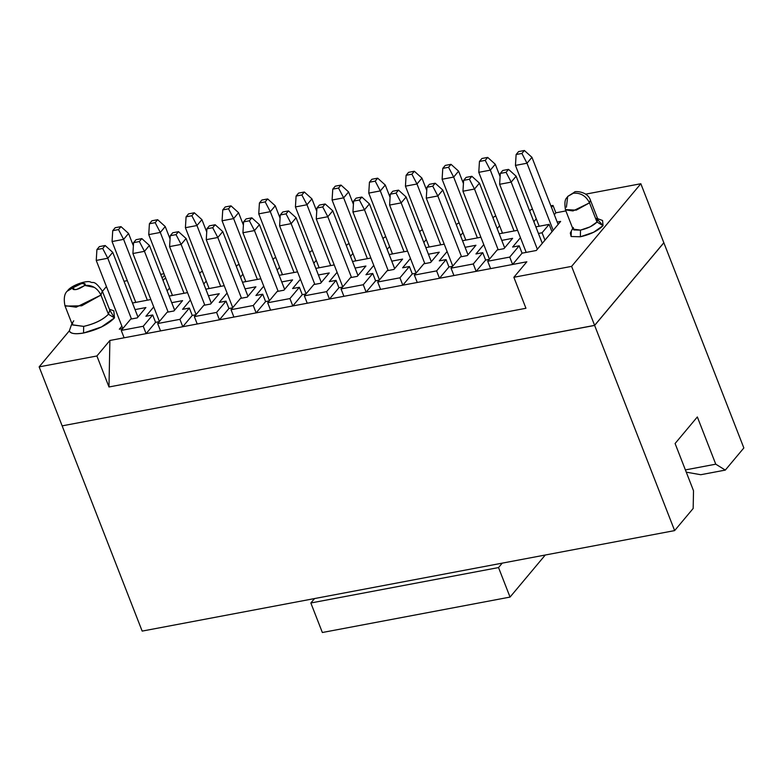 <?xml version="1.0" encoding="UTF-8"?>
<svg xmlns="http://www.w3.org/2000/svg" width="783" height="783" viewBox="0 0 783 783"><rect width="100%" height="100%" fill="white"/><g stroke="black" fill="none" stroke-linecap="round" stroke-linejoin="round"><path stroke-width="1.17" d="M415.959 273.208L412.279 273.903L402.824 285.188L417.261 282.467L414.383 275.087L423.838 263.793L430.621 262.511L423.838 263.793L414.383 275.087L417.261 282.467L402.824 285.188L412.279 273.903L415.959 273.208M402.619 267.796L409.401 266.523L412.279 273.903L409.401 266.523L399.947 277.808L402.824 285.188L109.884 340.478L108.984 386.978L525.951 308.277L513.863 277.28L526.842 261.786L417.261 282.467L439.488 278.268L436.611 270.889L414.383 275.087L436.611 270.889L446.075 259.594L439.283 260.876L447.103 251.539L439.283 260.876L446.075 259.594L436.611 270.889L439.488 278.268L526.842 261.786L513.863 277.28L571.61 266.377L640.837 183.731L585.723 194.135L640.837 183.731L571.61 266.377L594.61 325.366L663.827 242.72L640.837 183.731L663.827 242.72L594.61 325.366L571.61 266.377L513.863 277.28L525.951 308.277L108.984 386.978L109.884 340.478L402.824 285.188L399.947 277.808L409.401 266.523L402.619 267.796L410.439 258.459L402.619 267.796M150.855 299.537L132.484 303.001L150.855 299.537M135.058 309.598L145.902 307.553L137.25 317.888L130.692 319.121L121.238 330.416L143.24 326.257L152.695 314.972L145.912 316.254L153.732 306.916L145.912 316.254L152.695 314.972L143.24 326.257L121.238 330.416L124.115 337.796L121.238 330.416L130.692 319.121L137.25 317.888L145.902 307.553L135.058 309.598M171.731 302.678L182.576 300.633L173.924 310.968L167.131 312.241L157.677 323.536L179.914 319.337L189.369 308.052L182.586 309.334L190.406 299.997L182.586 309.334L189.369 308.052L179.914 319.337L157.677 323.536L160.554 330.915L157.677 323.536L167.131 312.241L173.924 310.968L182.576 300.633L171.731 302.678M208.405 295.759L219.25 293.713L210.598 304.039L203.805 305.321L194.35 316.616L216.588 312.417L226.042 301.132L219.26 302.404L227.08 293.067L219.26 302.404L226.042 301.132L216.588 312.417L194.35 316.616L197.228 323.996L194.35 316.616L203.805 305.321L210.598 304.039L219.25 293.713L208.405 295.759M245.069 288.839L255.914 286.793L247.262 297.119L240.479 298.401L231.024 309.696L253.261 305.497L262.716 294.202L255.924 295.485L263.744 286.147L255.924 295.485L262.716 294.202L253.261 305.497L231.024 309.696L233.902 317.076L231.024 309.696L240.479 298.401L247.262 297.119L255.914 286.793L245.069 288.839M281.743 281.919L292.588 279.874L283.935 290.199L277.153 291.482L267.698 302.767L289.925 298.577L299.38 287.283L292.597 288.565L300.418 279.228L292.597 288.565L299.38 287.283L289.925 298.577L267.698 302.767L270.575 310.156L267.698 302.767L277.153 291.482L283.935 290.199L292.588 279.874L281.743 281.919M318.417 274.99L329.261 272.944L320.609 283.28L313.826 284.562L304.362 295.847L326.599 291.648L336.054 280.363L329.271 281.645L337.091 272.308L329.271 281.645L336.054 280.363L326.599 291.648L304.362 295.847L307.239 303.227L304.362 295.847L313.826 284.562L320.609 283.28L329.261 272.944L318.417 274.99M355.091 268.07L365.935 266.024L357.283 276.36L350.49 277.642L341.036 288.927L363.273 284.728L372.728 273.443L365.945 274.725L373.765 265.388L365.945 274.725L372.728 273.443L363.273 284.728L341.036 288.927L343.913 296.307L341.036 288.927L350.49 277.642L357.283 276.36L365.935 266.024L355.091 268.07M391.764 261.15L402.609 259.104L393.947 269.43L387.164 270.712L377.709 282.007L399.947 277.808L377.709 282.007L380.587 289.387L377.709 282.007L387.164 270.712L393.947 269.43L402.609 259.104L391.764 261.15M428.428 254.23L439.273 252.185L430.621 262.511L439.273 252.185L428.428 254.23M465.102 247.311L475.947 245.265L467.294 255.591L460.512 256.873L451.057 268.158L473.284 263.969L482.739 252.674L475.956 253.956L483.777 244.619L475.956 253.956L482.739 252.674L473.284 263.969L451.057 268.158L453.934 275.547L451.057 268.158L460.512 256.873L467.294 255.591L475.947 245.265L465.102 247.311M501.776 240.391L512.62 238.335L503.968 248.671L497.185 249.953L487.721 261.238L509.733 257.088L519.188 245.793L512.63 247.037L520.45 237.699L512.63 247.037L519.188 245.793L509.733 257.088L487.721 261.238L490.598 268.618L487.721 261.238L497.185 249.953L503.968 248.671L512.62 238.335L501.776 240.391M538.45 233.461L542.071 232.776L549.118 224.369L535.875 226.864L549.118 224.369L542.071 232.776L538.45 233.461M533.859 221.687L536.277 218.809L533.859 221.687M551.438 207.299L552.994 205.43L550.86 205.831L552.994 205.43L551.438 207.299M532.557 209.286L530.991 209.59L529.729 211.097L530.991 209.59L532.557 209.286M517.573 230.319L499.202 233.794L517.573 230.319M497.185 228.616L499.603 225.729L497.185 228.616M495.893 216.216L494.318 216.509L493.055 218.017L494.318 216.509L495.893 216.216M480.899 237.239L462.528 240.714L480.899 237.239M460.512 235.536L462.929 232.649L460.512 235.536M459.22 223.135L457.644 223.429L456.381 224.936L457.644 223.429L459.22 223.135M444.235 244.169L425.854 247.634L444.235 244.169M423.838 242.456L426.255 239.569L423.838 242.456M422.546 230.055L420.97 230.349L419.708 231.856L420.97 230.349L422.546 230.055M407.561 251.089L389.19 254.553L407.561 251.089M387.174 249.376L389.582 246.488L387.174 249.376M385.872 236.975L384.306 237.269L383.034 238.786L384.306 237.269L385.872 236.975M370.888 258.008L352.516 261.473L370.888 258.008M350.5 256.295L352.918 253.418L350.5 256.295M349.208 243.895L347.632 244.198L346.37 245.705L347.632 244.198L349.208 243.895M334.214 264.928L315.843 268.393L334.214 264.928M313.826 263.225L316.244 260.338L313.826 263.225M312.534 250.814L310.959 251.118L309.696 252.625L310.959 251.118L312.534 250.814M297.54 271.848L279.169 275.322L297.54 271.848M277.153 270.145L279.57 267.257L277.153 270.145M275.861 257.744L274.285 258.038L273.022 259.545L274.285 258.038L275.861 257.744M260.876 278.777L242.505 282.242L260.876 278.777M240.479 277.065L242.896 274.177L240.479 277.065M239.187 264.664L237.611 264.957L236.349 266.465L237.611 264.957L239.187 264.664M224.202 285.697L205.831 289.162L224.202 285.697M203.815 283.984L206.223 281.097L203.815 283.984M202.513 271.584L200.947 271.877L199.675 273.394L200.947 271.877L202.513 271.584M187.529 292.617L169.157 296.082L187.529 292.617M167.141 290.904L169.559 288.027L167.141 290.904M165.849 278.503L164.499 278.758L163.07 280.471L164.499 278.758L165.849 278.503M379.285 280.128L375.605 280.823L366.15 292.108L363.273 284.728L366.15 292.108L375.605 280.823L372.728 273.443L375.605 280.823L379.285 280.128M342.611 287.048L338.931 287.743L329.477 299.037L326.599 291.648L329.477 299.037L338.931 287.743L336.054 280.363L338.931 287.743L342.611 287.048M305.938 293.968L302.258 294.662L292.803 305.957L289.925 298.577L292.803 305.957L302.258 294.662L299.38 287.283L302.258 294.662L305.938 293.968M269.264 300.887L265.594 301.582L256.139 312.877L253.261 305.497L256.139 312.877L265.594 301.582L262.716 294.202L265.594 301.582L269.264 300.887M232.6 307.817L228.92 308.512L219.465 319.797L216.588 312.417L219.465 319.797L228.92 308.512L226.042 301.132L228.92 308.512L232.6 307.817M195.926 314.737L192.246 315.432L182.791 326.717L179.914 319.337L182.791 326.717L192.246 315.432L189.369 308.052L192.246 315.432L195.926 314.737M155.572 322.351L146.118 333.646L143.24 326.257L146.118 333.646L155.572 322.351L152.695 314.972L155.572 322.351L159.252 321.656L155.572 322.351M109.767 310.166L114.475 317.869L101.575 326.893L83.546 333.029C75.266 334.449 70.539 333.715 69.354 330.808L39.15 366.875L96.906 355.981L109.884 340.478L96.906 355.981L108.984 386.978L96.906 355.981L39.15 366.875L69.364 330.808L71.37 324.984L69.364 330.808C70.137 333.646 74.874 334.38 83.546 333.02C97.307 329.917 107.614 324.867 114.475 317.869L113.829 310.841L109.385 309.197M122.814 328.537L119.339 329.193L121.874 326.168L119.339 329.193L122.814 328.537M162.14 278.082L164.557 275.205L162.14 278.082M163.98 273.737L160.681 274.353L163.98 273.737M127.316 280.657L124.017 281.283L127.316 280.657M106.429 286.558L102.426 291.335L106.429 286.558M551.995 231.748L536.296 250.491L522.065 253.173L512.611 264.468L509.733 257.088L512.611 264.468L522.065 253.173L519.188 245.793L522.065 253.173L536.296 250.491L544.948 240.156L542.071 232.776L544.948 240.156L551.995 231.748L549.118 224.369L551.995 231.748L560.648 221.413L551.995 231.748M565.894 210.921L555.871 212.81L554.315 214.679L555.871 212.81L552.994 205.43L555.871 212.81L565.894 210.921M557.193 222.069L560.648 221.413L557.193 222.069M597.997 220.023L603.047 225.651L593.592 232.267L580.369 236.769L571.13 236.515L571.287 231.651M489.297 259.359L485.617 260.054L476.162 271.349L473.284 263.969L476.162 271.349L485.617 260.054L482.739 252.674L485.617 260.054L489.297 259.359M448.953 266.974L439.488 278.268L448.953 266.974L446.075 259.594L448.953 266.974L452.623 266.289L448.953 266.974M62.151 425.864L39.15 366.875L62.151 425.864L594.61 325.366L62.151 425.864M109.786 310.234L108.416 314.257L114.475 317.869L108.416 314.257C102.925 319.856 94.674 323.898 83.673 326.384L83.546 333.029L83.673 326.384L72.437 324.935L72.702 322.361L73.768 320.795M596.646 218.3L596.989 222.039L603.047 225.651L596.989 222.039L590.108 226.855L580.497 230.124L580.369 236.769C590.451 234.489 598.016 230.779 603.047 225.651L602.567 220.503L597.635 218.663M572.696 228.391L570.308 233.08L571.13 236.515L580.369 236.769L580.497 230.124L573.773 229.938L573.185 227.442M102.309 291.051L100.938 295.074L108.416 314.257L109.796 310.234L102.309 291.051C93.794 279.042 93.187 283.789 90.466 281.978C86.032 280.02 70.137 286.069 67.573 290.836C64.441 293.371 63.55 298.303 64.911 305.634L72.388 324.818L83.673 326.384C94.596 323.849 102.847 319.807 108.416 314.257L100.938 295.074L76.196 307.19L64.911 305.634M565.375 209.57L576.239 210.147L589.511 202.856L573.009 210.94L565.492 209.893L572.97 229.086L580.497 230.124C587.769 228.44 593.269 225.739 596.989 222.049L589.511 202.856L596.989 222.039L597.909 219.367L590.421 200.174L589.511 202.856C585.997 195.867 580.614 192.657 573.352 193.225L567.695 196.445L573.352 193.225C580.614 192.657 585.997 195.867 589.511 202.856L590.421 200.174C587.289 190.494 573.342 191.199 574.634 192.07L567.695 196.445L566.403 207.211M65.165 306.104L81.696 305.801L100.938 295.074C97.435 288.017 92.051 284.806 84.779 285.443C77.732 289.984 73.886 290.718 73.23 287.625L67.367 291.1L73.23 287.625C80.287 283.074 84.133 282.35 84.779 285.443L94.224 287.332M100.938 295.064L102.367 291.159M73.23 287.625C72.105 289.328 73.21 289.955 76.538 289.485L84.779 285.443C85.905 283.73 84.809 283.113 81.481 283.583L73.23 287.625M431.316 261.688L406.113 196.983L401.17 202.885L424.836 263.607L401.17 202.885L389.611 205.058L416.116 273.022L389.611 205.058L401.17 202.885L406.113 196.983L431.335 261.669M406.113 196.983L398.537 190.142L396.061 193.098L401.17 202.885L396.061 193.098L390.286 194.184L389.611 205.058L390.286 194.184L392.763 191.238L398.537 190.142L406.113 196.983M112.067 241.546L112.732 230.672L112.067 241.546L123.616 239.363L118.507 229.576L112.732 230.672L115.209 227.716L120.983 226.63L128.559 233.461L120.983 226.63L118.507 229.576L123.616 239.363L128.559 233.461L133.384 245.842L128.559 233.461L123.616 239.363L147.351 300.202L123.616 239.363L112.067 241.546L135.782 302.385M137.945 317.056L112.732 252.351L137.955 317.037M112.732 252.351L107.79 258.253L131.466 318.975L107.79 258.253L96.24 260.436L122.794 328.537L96.24 260.436L107.79 258.253L112.732 252.351L105.157 245.519L112.732 252.351M159.409 321.47L132.914 253.516L159.409 321.47M174.619 310.137L149.406 245.431L144.463 251.333L168.139 312.055L144.463 251.333L132.914 253.516L133.58 242.632L136.056 239.686L141.831 238.6L139.364 241.546L144.463 251.333L149.406 245.431L174.629 310.117M211.283 303.217L186.08 238.512L181.137 244.413L204.813 305.135L181.137 244.413L169.588 246.596L196.083 314.551L169.588 246.596L181.137 244.413L186.08 238.512L211.302 303.197M247.957 296.297L222.754 231.592L217.811 237.494L241.477 298.215L217.811 237.494L206.262 239.667L232.757 307.631L206.262 239.667L217.811 237.494L222.754 231.592L247.976 296.277M284.63 289.367L259.427 224.662L254.475 230.574L278.151 291.296L254.475 230.574L242.926 232.747L269.421 300.701L242.926 232.747L254.475 230.574L259.427 224.662L284.64 289.358M321.304 282.448L296.091 217.743L291.149 223.644L314.825 284.366L291.149 223.644L279.6 225.827L306.094 293.782L279.6 225.827L291.149 223.644L296.091 217.743L321.314 282.428M357.978 275.528L332.765 210.823L327.823 216.725L351.498 277.446L327.823 216.725L316.273 218.907L342.768 286.862L316.273 218.907L327.823 216.725L332.765 210.823L357.988 275.508M394.642 268.608L369.439 203.903L364.496 209.805L388.172 270.526L364.496 209.805L352.947 211.987L379.442 279.942L352.947 211.987L364.496 209.805L369.439 203.903L394.661 268.589M452.78 266.103L426.285 198.138L452.78 266.103M467.989 254.769L442.786 190.054L437.834 195.965L461.51 256.687L437.834 195.965L426.285 198.138L426.96 187.264L429.427 184.308L435.201 183.222L432.735 186.178L437.834 195.965L442.786 190.054L467.999 254.749M504.663 247.839L479.45 183.134L474.508 189.036L498.184 249.757L474.508 189.036L462.959 191.218L489.453 259.173L462.959 191.218L474.508 189.036L479.45 183.134L504.673 247.829M537.353 249.229L511.182 182.116L499.632 184.299L526.186 252.4L499.632 184.299L511.182 182.116L537.353 249.239M542.276 243.347L516.124 176.214L542.296 243.337M515.449 165.409L516.124 154.525L515.449 165.409L526.998 163.226L521.899 153.439L516.124 154.525L518.6 151.579L524.375 150.493L531.951 157.324L558.122 224.437L531.951 157.324L526.998 163.226L553.19 230.329L526.998 163.226L515.449 165.409L539.174 226.248M514.049 230.985L490.334 170.146L478.785 172.329L479.45 161.455L481.927 158.499L487.701 157.412L495.277 164.244L500.102 176.625L495.277 164.244L490.334 170.146L514.069 230.985M478.785 172.329L490.334 170.146L485.225 160.358L490.334 170.146L495.277 164.244L487.701 157.412L485.225 160.358L479.45 161.455L478.785 172.329L502.5 233.168M442.111 179.248L453.66 177.066L448.551 167.278L453.66 177.066L458.603 171.164L451.028 164.332L448.551 167.278L442.777 168.374L442.111 179.248L442.777 168.374L445.253 165.419L451.028 164.332L458.603 171.164L463.428 183.545L458.603 171.164L453.66 177.066L477.395 237.905L453.66 177.066L442.111 179.248L465.826 240.087M405.437 186.168L416.987 183.995L411.887 174.208L416.987 183.995L421.929 178.093L414.354 171.252L411.887 174.208L406.113 175.294L405.437 186.168L406.113 175.294L408.579 172.338L414.354 171.252L421.929 178.093L426.764 190.475L421.929 178.093L416.987 183.995L440.731 244.825L416.987 183.995L405.437 186.168L429.162 247.007M404.038 251.754L380.313 190.915L368.764 193.098L369.439 182.214L371.905 179.268L377.68 178.172L385.265 185.013L390.091 197.394L385.265 185.013L380.313 190.915L404.057 251.744M368.764 193.098L380.313 190.915L375.214 181.127L380.313 190.915L385.265 185.013L377.68 178.172L375.214 181.127L369.439 182.214L368.764 193.098L392.489 253.927M332.09 200.017L343.649 197.835L338.54 188.047L343.649 197.835L348.592 191.933L341.016 185.091L338.54 188.047L332.765 189.134L332.09 200.017L332.765 189.134L335.241 186.188L341.016 185.091L348.592 191.933L353.417 204.314L348.592 191.933L343.649 197.835L367.384 258.674L343.649 197.835L332.09 200.017L355.815 260.856M330.69 265.594L306.975 204.754L295.426 206.937L296.091 196.063L298.568 193.107L304.342 192.021L311.918 198.853L316.743 211.234L311.918 198.853L306.975 204.754L330.71 265.594M295.426 206.937L306.975 204.754L301.866 194.967L306.975 204.754L311.918 198.853L304.342 192.021L301.866 194.967L296.091 196.063L295.426 206.937L319.141 267.776M258.752 213.857L270.301 211.674L265.192 201.887L270.301 211.674L275.244 205.772L267.669 198.941L265.192 201.887L259.418 202.983L258.752 213.857L259.418 202.983L261.894 200.027L267.669 198.941L275.244 205.772L280.069 218.154L275.244 205.772L270.301 211.674L294.036 272.513L270.301 211.674L258.752 213.857L282.467 274.696M222.078 220.777L233.628 218.604L228.528 208.816L233.628 218.604L238.57 212.692L230.995 205.86L228.528 208.816L222.754 209.903L222.078 220.777L222.754 209.903L225.22 206.947L230.995 205.86L238.57 212.692L243.405 225.083L238.57 212.692L233.628 218.604L257.372 279.433L233.628 218.604L222.078 220.777L245.803 281.616M220.679 286.363L196.954 225.524L185.405 227.706L186.08 216.822L188.546 213.876L194.321 212.78L201.906 219.622L206.732 232.003L201.906 219.622L196.954 225.524L220.698 286.353M185.405 227.706L196.954 225.524L191.855 215.736L196.954 225.524L201.906 219.622L194.321 212.78L191.855 215.736L186.08 216.822L185.405 227.706L209.13 288.536M148.741 234.626L160.29 232.443L155.181 222.656L160.29 232.443L165.233 226.541L157.657 219.7L155.181 222.656L149.406 223.742L148.741 234.626L149.406 223.742L151.882 220.796L157.657 219.7L165.233 226.541L170.058 238.923L165.233 226.541L160.29 232.443L184.025 293.282L160.29 232.443L148.741 234.626L172.456 295.465M398.537 190.142L392.763 191.238L390.286 194.184L396.061 193.098L398.537 190.142M62.239 425.844L594.63 325.425L663.857 242.779L594.63 325.425L62.239 425.844M516.124 176.214L511.182 182.116L506.072 172.329L500.298 173.425L499.632 184.299L500.298 173.425L502.774 170.469L508.549 169.382L516.124 176.214L508.549 169.382L506.072 172.329L511.182 182.116L516.124 176.214M99.382 246.606L105.157 245.519L102.69 248.465L107.79 258.253L102.69 248.465L96.916 249.562L96.24 260.436L96.916 249.562L99.382 246.606L96.916 249.562L102.69 248.465L105.157 245.519L99.382 246.606M149.406 245.431L141.831 238.6L149.406 245.431M144.463 251.333L139.364 241.546L133.58 242.632L132.914 253.516L144.463 251.333M186.08 238.512L178.504 231.67L176.028 234.626L181.137 244.413L176.028 234.626L170.254 235.712L169.588 246.596L170.254 235.712L172.73 232.766L178.504 231.67L186.08 238.512M222.754 231.592L215.178 224.75L212.702 227.706L217.811 237.494L212.702 227.706L206.927 228.793L206.262 239.667L206.927 228.793L209.404 225.847L215.178 224.75L222.754 231.592M259.427 224.662L251.842 217.831L249.376 220.786L254.475 230.574L249.376 220.786L243.601 221.873L242.926 232.747L243.601 221.873L246.068 218.917L251.842 217.831L259.427 224.662M296.091 217.743L288.516 210.911L286.049 213.857L291.149 223.644L286.049 213.857L280.275 214.953L279.6 225.827L280.275 214.953L282.741 211.997L288.516 210.911L296.091 217.743M332.765 210.823L325.19 203.991L322.713 206.937L327.823 216.725L322.713 206.937L316.939 208.033L316.273 218.907L316.939 208.033L319.415 205.077L325.19 203.991L332.765 210.823M369.439 203.903L361.863 197.062L359.387 200.017L364.496 209.805L359.387 200.017L353.613 201.104L352.947 211.987L353.613 201.104L356.089 198.158L361.863 197.062L369.439 203.903M442.786 190.054L435.201 183.222L442.786 190.054M437.834 195.965L432.735 186.178L426.96 187.264L426.285 198.138L437.834 195.965M479.45 183.134L471.875 176.302L469.409 179.248L474.508 189.036L469.409 179.248L463.634 180.344L462.959 191.218L463.634 180.344L466.1 177.389L471.875 176.302L479.45 183.134M142.163 631.098L62.17 425.923L142.163 631.098L674.633 530.6L594.63 325.425L674.633 530.6L693.17 508.461L693.513 490.745L675.093 443.511L697.34 416.947L715.76 464.182L725.312 470.094L743.85 447.954L663.857 242.779L743.85 447.954L725.312 470.094L700.765 474.723L725.312 470.094L715.76 464.182L697.34 416.947L675.093 443.511L693.513 490.745L693.17 508.461L674.633 530.6L142.163 631.098M531.951 157.324L524.375 150.493L521.899 153.439L526.998 163.226L531.951 157.324M120.983 226.63L115.209 227.716L112.732 230.672L118.507 229.576L120.983 226.63M141.831 238.6L136.056 239.686L133.58 242.632L139.364 241.546L141.831 238.6M178.504 231.67L172.73 232.766L170.254 235.712L176.028 234.626L178.504 231.67M215.178 224.75L209.404 225.847L206.927 228.793L212.702 227.706L215.178 224.75M251.842 217.831L246.068 218.917L243.601 221.873L249.376 220.786L251.842 217.831M288.516 210.911L282.741 211.997L280.275 214.953L286.049 213.857L288.516 210.911M325.19 203.991L319.415 205.077L316.939 208.033L322.713 206.937L325.19 203.991M361.863 197.062L356.089 198.158L353.613 201.104L359.387 200.017L361.863 197.062M435.201 183.222L429.427 184.308L426.96 187.264L432.735 186.178L435.201 183.222M471.875 176.302L466.1 177.389L463.634 180.344L469.409 179.248L471.875 176.302M508.549 169.382L502.774 170.469L500.298 173.425L506.072 172.329L508.549 169.382M524.375 150.493L518.6 151.579L516.124 154.525L521.899 153.439L524.375 150.493M487.701 157.412L481.927 158.499L479.45 161.455L485.225 160.358L487.701 157.412M451.028 164.332L445.253 165.419L442.777 168.374L448.551 167.278L451.028 164.332M414.354 171.252L408.579 172.338L406.113 175.294L411.887 174.208L414.354 171.252M377.68 178.172L371.905 179.268L369.439 182.214L375.214 181.127L377.68 178.172M341.016 185.091L335.241 186.188L332.765 189.134L338.54 188.047L341.016 185.091M304.342 192.021L298.568 193.107L296.091 196.063L301.866 194.967L304.342 192.021M267.669 198.941L261.894 200.027L259.418 202.983L265.192 201.887L267.669 198.941M230.995 205.86L225.22 206.947L222.754 209.903L228.528 208.816L230.995 205.86M194.321 212.78L188.546 213.876L186.08 216.822L191.855 215.736L194.321 212.78M157.657 219.7L151.882 220.796L149.406 223.742L155.181 222.656L157.657 219.7M685.389 469.917L715.76 464.182L685.389 469.917M686.26 472.159L700.765 474.723L686.26 472.159M502.246 563.134L498.536 567.567L510.046 597.086L545.281 555.01L510.046 597.086L498.536 567.567L502.246 563.134M322.351 632.507L310.841 602.988L314.551 598.564L310.841 602.988L498.536 567.567L310.841 602.988L322.351 632.507L510.046 597.086L322.351 632.507M71.341 325.043L71.987 323.771M565.492 209.893C563.515 197.972 567.156 198.295 567.695 196.445"/></g></svg>
